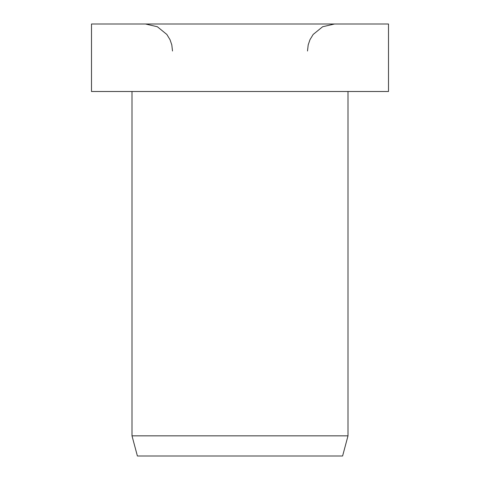 <?xml version="1.0" encoding="UTF-8"?>
<svg xmlns="http://www.w3.org/2000/svg" width="480" height="480" viewBox="0 0 480 480"><rect width="100%" height="100%" fill="white"/><g stroke="black" fill="none" stroke-linecap="round" stroke-linejoin="round"><path stroke-width="0.72" d="M388.5 91.5L388.5 24L91.5 24L91.5 91.5L388.5 91.5M132 91.5L132 435.846L137.4 456L342.6 456L348 435.846L348 91.5M132 435.846L348 435.846M307.5 51L308.196 44.904L309.978 39.696L313.164 34.452L322.62 26.754L334.5 24M172.5 51L171.804 44.904L170.022 39.696L166.836 34.452L157.38 26.754L145.5 24"/></g></svg>
